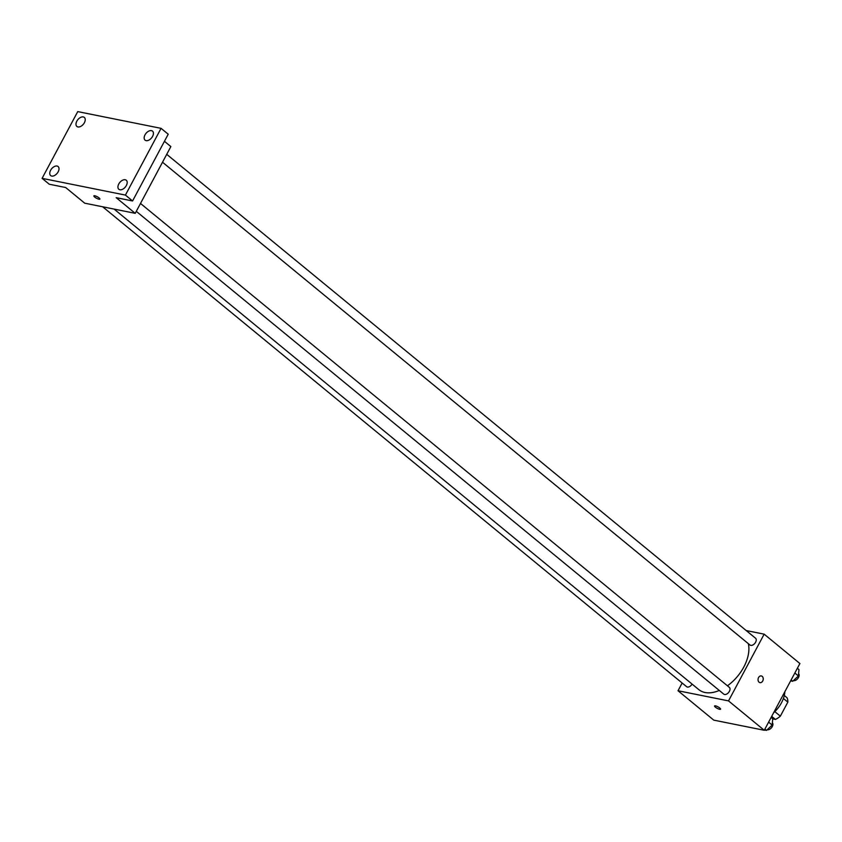 <?xml version="1.0" encoding="UTF-8"?>
<svg xmlns="http://www.w3.org/2000/svg" width="842" height="842" viewBox="0 0 842 842"><rect width="100%" height="100%" fill="white"/><g stroke="black" fill="none" stroke-linecap="round" stroke-linejoin="round"><path stroke-width="1.26" d="M783.407 698.471L787.849 702.123A15.114 9.262 -50.6 0 0 786.996 697.723L784.302 695.503M787.849 702.123L780.345 716.174A15.114 9.262 -50.6 0 1 775.419 719.415L772.724 718.868M771.693 716.353L775.419 719.415M774.829 711.637L780.345 716.174M773.577 712.827A23.418 14.346 -50.6 0 0 784.87 691.682M746.222 630.553L764.157 634.163L799.9 663.538L764.262 730.277L713.763 720.131L678.021 690.756L682.157 683.02M764.157 634.163L728.519 700.902L764.262 730.277M728.519 700.902L678.021 690.756M720.584 709.185A3.41 0.842 28.1 0 1 718.5 708.932A3.41 0.842 28.1 0 1 715.353 707.133A3.41 0.842 28.1 0 1 714.553 705.975A3.41 0.842 28.1 0 1 717.963 706.838A3.41 0.842 28.1 0 1 720.573 709.185A3.41 0.842 28.1 0 1 718.5 708.943A3.41 0.842 28.1 0 1 715.353 707.133A3.41 0.842 28.1 0 1 714.553 705.975M114.091 209.09L698.786 689.598A35.122 21.524 -50.6 0 0 719.289 690.461M727.446 685.809A35.122 21.524 -50.6 0 0 748.327 643.646M162.517 162.222L750.001 645.025A4.389 2.684 -50.6 0 0 754.864 643.341A4.389 2.684 -50.6 0 0 755.569 638.247L166.727 154.328M136.288 211.342L723.773 694.145A4.389 2.684 -50.6 0 0 728.635 692.461A4.389 2.684 -50.6 0 0 729.34 687.367L140.498 203.448M102.661 206.785L686.609 686.683A4.389 2.684 -50.6 0 0 692.092 684.093M762.726 680.999A3.41 2.568 -78.6 0 1 759.968 682.63A3.41 2.568 -78.6 0 1 758.126 678.778A3.41 2.568 -78.6 0 1 761.305 675.937A3.41 2.568 -78.6 0 1 762.726 680.999M761.305 675.937A3.41 2.568 -78.6 0 1 762.715 680.999A3.41 2.568 -78.6 0 1 759.958 682.63M135.225 213.331L84.726 203.185L65.665 187.524L49.246 184.219L42.1 178.346L77.738 111.607L161.064 128.342L168.221 134.215L132.573 200.964L116.164 197.67L135.225 213.331L170.863 146.582L164.432 141.298M161.064 128.342L125.426 195.091L132.573 200.964M125.426 195.091L42.1 178.346M99.882 199.091A3.41 0.842 28.1 0 1 97.809 198.838A3.41 0.842 28.1 0 1 94.662 197.039A3.41 0.842 28.1 0 1 93.862 195.881A3.41 0.842 28.1 0 1 97.262 196.754A3.41 0.842 28.1 0 1 99.882 199.101A3.41 0.842 28.1 0 1 97.809 198.849A3.41 0.842 28.1 0 1 94.662 197.049A3.41 0.842 28.1 0 1 93.862 195.881M146.119 140.635A5.852 3.589 129.4 0 1 145.077 140.151A5.852 3.589 129.4 0 1 145.466 134.099A5.852 3.589 129.4 0 1 151.465 130.626A5.852 3.589 129.4 0 1 152.507 131.11A5.852 3.589 129.4 0 1 152.107 137.172A5.852 3.589 129.4 0 1 146.119 140.635M77.938 126.942A5.852 3.589 129.4 0 1 76.896 126.458A5.852 3.589 129.4 0 1 77.285 120.395A5.852 3.589 129.4 0 1 83.284 116.933A5.852 3.589 129.4 0 1 84.326 117.417A5.852 3.589 129.4 0 1 83.926 123.469A5.852 3.589 129.4 0 1 77.938 126.942M51.709 176.062A5.852 3.589 129.4 0 1 50.667 175.578A5.852 3.589 129.4 0 1 51.057 169.526A5.852 3.589 129.4 0 1 57.056 166.053A5.852 3.589 129.4 0 1 58.098 166.537A5.852 3.589 129.4 0 1 57.698 172.599A5.852 3.589 129.4 0 1 51.709 176.062M119.89 189.766A5.852 3.589 129.4 0 1 118.838 189.282A5.852 3.589 129.4 0 1 119.238 183.219A5.852 3.589 129.4 0 1 125.226 179.746A5.852 3.589 129.4 0 1 126.279 180.23A5.852 3.589 129.4 0 1 125.879 186.292A5.852 3.589 129.4 0 1 119.89 189.766M797.363 668.274L798.963 669.59L798.395 675.947L792.732 681.273L790.649 680.852M794.837 673.021L798.395 675.947M791.133 679.957L792.732 681.273M793.469 680.578A4.389 2.684 -50.6 0 0 797.984 678.294A4.389 2.684 -50.6 0 0 798.605 673.621M771.135 717.405L772.735 718.721L772.167 725.067L766.494 730.393L764.42 729.982M768.609 722.141L772.167 725.067M764.904 729.088L766.494 730.393M767.241 729.698A4.389 2.684 -50.6 0 0 771.756 727.414A4.389 2.684 -50.6 0 0 772.377 722.741"/></g></svg>
